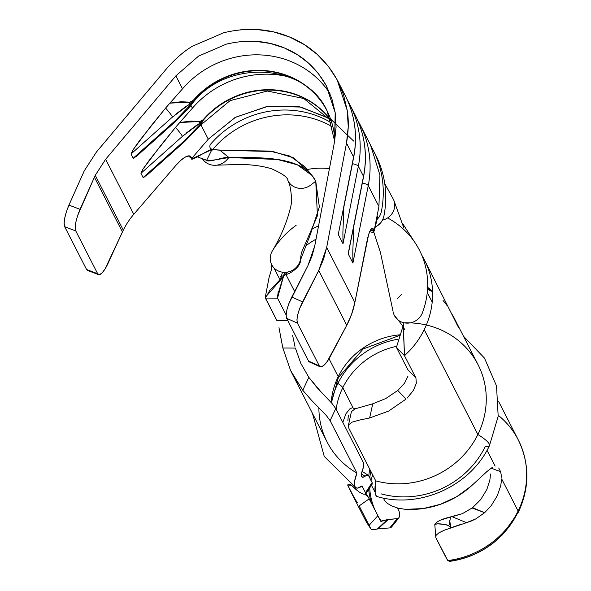 <?xml version="1.0" encoding="UTF-8"?>
<svg xmlns="http://www.w3.org/2000/svg" width="591" height="591" viewBox="0 0 591 591"><rect width="100%" height="100%" fill="white"/><g stroke="black" fill="none" stroke-linecap="round" stroke-linejoin="round"><path stroke-width="0.89" d="M166.64 68.63L96.407 152.072L84.291 170.799L68.948 205.107L84.291 170.799L96.407 152.072L166.64 68.63C175.084 58.967 183.661 51.498 192.385 46.246L223.716 32.741C247.378 27.127 269.341 28.553 289.605 37.019C309.928 45.367 325.752 59.595 337.077 79.696L347.213 110.377C348.838 119.921 348.601 130.84 346.503 143.14L353.595 156.992A104.836 98.113 -27.1 0 0 345.299 95.727L337.904 81.27M330.605 119.042L300.863 107.06L267.834 106.343L235.558 117.225L208.283 139.18L191.75 158.381L191.056 157.029L189.009 155.861L185.456 156.992L180.935 160.235L176.133 165.103L133.788 214.304A74.001 69.258 -27.1 0 0 123.297 230.143A74.001 69.258 -27.1 0 0 122.426 231.975L94.39 177.189L95.247 175.335L123.297 230.143A74.001 69.258 -27.1 0 0 122.426 231.975L105.05 268.979L101.97 273.035L99.384 274.704L97.67 273.729L75.774 230.941L75.205 227.572L75.818 222.312L77.51 215.922L94.39 177.189L122.426 231.975L108.146 263.15A18.498 4.987 -69.1 0 1 98.586 274.638A18.498 4.987 -69.1 0 1 97.67 273.729L86.574 269.496L64.678 226.715L75.774 230.941L97.67 273.729L88.281 270.471M342.795 387.711A74.001 69.258 152.9 0 1 396.229 346.4A74.001 69.258 152.9 0 0 342.795 387.711L352.908 407.472L342.795 387.711A12.337 2.704 -153.8 0 0 337.882 383.456A77.901 72.907 -27.1 0 0 331.418 402.796A77.901 72.907 -27.1 0 1 337.882 383.456A12.337 2.704 26.2 0 1 342.795 387.711A74.001 69.258 152.9 0 0 336.124 409.319A74.001 69.258 152.9 0 1 342.795 387.711M325.346 396.428L331.935 403.38L335.754 408.588L330.103 420.674L335.754 408.588L363.561 462.93L335.754 408.588L331.935 403.38L317.116 387.726L308.827 377.346L302.784 390.282L311.501 400.277L326.358 415.547L330.103 420.674L356.92 473.073L330.103 420.674L326.358 415.547L311.501 400.277L302.784 390.282L292.087 373.571L327.089 441.957A84.794 79.357 -27.1 0 0 356.92 473.073L354.659 481.037L354.859 486.371L355.878 487.73L357.474 488.114L362.032 485.95L365.497 492.717L365.467 494.268L363.177 494.098L359.158 492.007L350.456 484.347A86.338 80.797 -27.1 0 0 354.245 488.092L359.158 492.007L363.177 494.098L365.467 494.268L365.497 492.717L372.138 482.574L372.108 484.118L372.138 482.574L368.673 475.799L372.138 482.574L365.497 492.717L362.032 485.95A24.445 7.358 -60.2 0 1 355.922 487.76A24.445 7.358 -60.2 0 1 356.92 473.073A84.794 79.357 152.9 0 1 318.881 407.79M345.92 413.752L342.839 422.343L345.92 413.752L349.872 408.861L352.908 407.472M472.135 508.024L484.642 512.7L475.718 518.957L466.484 522.658L452.078 516.689L462.391 513.66L472.135 508.024L484.642 512.7L491.291 505.564L497.267 495.783L500.732 485.75L501.67 478.902L518.108 511.016L501.67 478.902L500.732 485.75L497.267 495.783L491.291 505.564L484.642 512.7L472.135 508.024L484.642 512.7L472.571 507.699L480.764 499.535L486.814 489.555L489.828 480.291L490.552 474.041L489.828 480.291L486.814 489.555L480.764 499.535L472.571 507.699L462.391 513.66L444.897 518.433L439.837 520.39L436.343 522.459L434.799 524.49L435.833 537.662L447.801 560.556L449.64 561.162A84.173 78.773 152.9 0 0 490.929 544.562L494.49 542.013L502.623 534.589L518.277 512.375A18.498 4.063 26.2 0 1 517.576 512.944A84.173 78.773 152.9 0 1 504.441 532.328L502.04 535.18L493.441 542.863C480.254 553.08 465.464 559.271 449.071 561.45M361.448 473.93A77.901 72.907 -27.1 0 0 365.127 476.191A12.337 3.709 -60.2 0 1 368.163 475.245A12.337 3.709 -60.2 0 1 368.673 475.799L367.336 475.098L365.127 476.191A12.108 3.642 -60.2 0 1 362.098 477.085A12.108 3.642 -60.2 0 1 362.593 469.808L361.478 473.753L361.574 476.398L362.867 477.262L365.127 476.191A77.901 72.907 -27.1 0 1 361.448 473.93M397.965 339.234A77.901 72.907 -27.1 0 0 337.882 383.456A77.901 72.907 -27.1 0 1 397.965 339.234M331.396 402.774L338.333 377.583A12.337 2.704 -153.8 0 0 338.222 376.674A72.464 67.81 -27.1 0 0 331.204 402.56A72.464 67.81 -27.1 0 1 338.222 376.674L329.032 358.715L338.222 376.674A72.464 67.81 -27.1 0 1 399.582 334.838A72.464 67.81 -27.1 0 0 338.222 376.674M363.561 462.93A12.337 3.709 -60.2 0 1 362.593 469.808L363.76 465.627L363.561 462.93M294.636 291.511L285.933 274.505L294.636 291.511M305.665 246.004A72.464 67.81 152.9 0 1 316.022 239.185A72.464 67.81 152.9 0 0 305.665 246.004M369.671 231.665A72.464 67.81 152.9 0 1 374.118 232.884A72.464 67.81 152.9 0 0 369.671 231.665M351.556 411.528L355.161 408.817L372.744 403.823L369.634 417.97L359.424 420.098L369.634 417.97L388.627 411.092L406.083 399.058L397.765 390.488L406.083 399.058L388.627 411.092L369.634 417.97L372.744 403.823L385.694 398.578L397.765 390.488L404.458 383.308L407.916 376.304L404.458 383.308L397.765 390.488L385.694 398.578L372.744 403.823L355.161 408.817L351.556 411.528L351.283 412.289L348.372 425.513L348.646 424.759L348.934 428.468L375.75 480.875A84.794 79.357 -27.1 0 0 477.875 434.518A24.445 5.363 26.2 0 1 489.451 445.658A24.445 5.363 26.2 0 1 485.189 446.693A86.338 80.797 152.9 0 1 381.202 493.884M404.37 322.856A84.794 79.357 152.9 0 1 477.875 434.518L424.22 329.682A84.794 79.357 152.9 0 1 409.777 350.529L404.51 355.716L396.428 347.39L403.018 326.21L396.428 347.39L407.842 369.7L396.428 347.39L404.51 355.716L415.931 378.026L416.345 383.234L413.419 390.4L407.118 398.112L413.419 390.4L416.345 383.234L415.931 378.026L407.842 369.7L415.931 378.026L404.51 355.716L403.232 326.528M350.685 491.417L347.582 484.952L354.164 497.556L350.685 491.417M357.237 502.586L354.164 497.556L357.237 502.586M369.102 525.333L359.158 505.896L369.235 498.819L365.977 493.308L368.149 496.883L365.127 494.394L368.149 496.883L377.871 515.692L369.235 498.819L359.158 505.896L370.756 528.649L369.102 525.333L377.871 515.692L369.102 525.333M350.02 490.138L364.581 518.588A86.338 80.797 -27.1 0 0 370.756 528.642A86.338 80.797 152.9 0 1 363.561 516.527M347.885 420.474L348.328 415.384L347.885 420.474M498.738 415.909L499.284 416.153A86.338 80.797 152.9 0 1 518.551 440.435A86.338 80.797 152.9 0 1 518.108 511.016A86.338 80.797 -27.1 0 0 518.285 439.918L498.715 401.681M500.599 471.699L501.685 477.277L500.599 471.699L498.715 468.02L500.599 471.699L491.106 468.153L500.599 471.699M487.021 450.283L495.14 466.129L487.021 450.283M479.715 478.245L471.079 486.201L456.68 496.721L440.487 504.286L423.208 508.555L405.566 509.353L398.386 508.26L391.936 506.014L387.142 503.244L384.667 500.658L383.33 498.043L384.667 500.658L387.142 503.244L391.936 506.014L398.386 508.26L405.566 509.353A86.338 80.797 -27.1 0 0 471.079 486.201L487.08 471.426L492.539 467.215M518.108 511.016A18.498 4.063 26.2 0 1 518.277 512.375A18.498 4.063 -153.8 0 0 518.108 511.016A86.338 80.797 152.9 0 1 447.801 560.556A86.338 80.797 -27.1 0 0 518.108 511.016M380.538 521.166L387.312 519.659L377.376 528.975L373.586 529.662L377.915 528.893L388.376 519.423L377.915 528.893L389.809 527.903L397.204 518.654L389.809 527.903L391.493 527.098L389.809 527.903L377.376 528.975L387.312 519.659L397.204 518.654L398.955 517.782L399.627 514.177L399.095 511.237L397.329 507.942L399.095 511.237L399.531 513.387L399.605 516.12L398.836 517.923L397.204 518.654L388.376 519.423L381.38 521.336A73.284 68.578 152.9 0 1 378.329 516.6M375.145 510.365A73.284 68.578 152.9 0 1 369.693 487.937A73.284 68.578 -27.1 0 0 375.145 510.365M369.826 478.053A73.284 68.578 152.9 0 1 370.779 471.167M371.429 485.277L375.093 492.214M372.699 474.905L370.875 480.313M287.728 320.44L276.787 320.388L265.366 298.071L277.519 298.137L278.102 292.53M292.087 373.571L290.565 370.476L282.867 348.018L278.974 327.658M273.847 267.753L279.957 279.691L273.847 267.753M489.451 445.658A24.445 5.363 -153.8 0 0 477.875 434.518A84.794 79.357 -27.1 0 0 478.06 364.699L457.899 325.309L458.542 327.51L424.397 259.855A84.794 79.357 152.9 0 0 421.745 255.113A84.794 79.357 -27.1 0 1 427.323 322.553A84.794 79.357 -27.1 0 1 424.22 329.682L477.875 434.518A84.794 79.357 152.9 0 1 375.75 480.875A24.445 6.013 105.3 0 0 377.088 496.558M452.558 314.87L458.542 327.51L459.229 328.515L457.899 325.309M428.549 287.869L431.726 290.802M352.199 422.114L348.646 424.759L352.199 422.114L359.424 420.098L352.199 422.114M371.318 529.307L373.586 529.662L371.554 529.447M364.581 518.588L370.756 528.642M484.642 512.7L472.571 507.699L484.642 512.7L475.718 518.957L471.101 521.114L444.336 530.201L439.098 532.727L436.092 535.247L435.833 537.662L445.777 557.099M286.125 314.951L277.519 298.137L286.125 314.951M294.968 346.481L292.619 335.348L294.968 346.481M300.849 363.428L295.374 348.077L300.849 363.428L308.827 377.346L300.849 363.428M336.213 382.318A12.108 2.659 -153.8 0 0 337.882 383.456M380.493 521.092L377.871 515.692L380.493 521.092L381.38 521.336M369.796 469.247A74.001 69.258 -27.1 0 0 368.762 475.969M368.695 489.451A74.001 69.258 -27.1 0 0 371.606 503.451M348.372 425.513L348.934 428.468L375.75 480.875L375.152 492.687L375.736 495.022L376.689 496.351L377.952 496.603M354.992 408.891L352.192 407.613L354.992 408.891M372.315 483.926L365.467 494.268M351.771 485.447L347.582 484.952L350.315 484.251L347.582 484.952L351.379 485.307M437.451 523.818L434.799 524.49C435.294 523.19 449.02 523.67 450.933 527.763L447.875 525.259L445.318 524.505L437.451 523.818M438.921 532.831L444.535 530.12M450.63 527.866L459.739 524.756M466.484 522.658L452.078 516.689L450.534 516.97L449.419 523.471L450.933 527.763L449.677 520.486M450.534 516.97L439.837 520.39L436.343 522.459L434.799 524.49M526.079 486.319L526.67 481.111M447.801 560.556L446.464 558.369M321.356 392.313L308.827 377.346L302.784 390.282L290.565 370.476L282.867 348.018L295.374 348.077L282.867 348.018L280.688 336.9M286.982 320.44L276.787 320.388L265.248 297.399L287.522 272.059L283.207 276.425M403.232 322.597L404.51 355.716L409.777 350.529A84.794 79.357 -27.1 0 0 424.22 329.682M299.807 261.769L310.364 234.464L319.354 206.865L315.742 181.193L317.433 215.73L301.329 252.992L300.524 258.828M299.896 261.525A15.418 14.428 152.9 0 1 287.167 272.119A15.418 14.428 152.9 0 1 272.436 265.95M299.792 261.813A15.418 14.428 -27.1 0 1 278.922 271.232A15.418 14.428 -27.1 0 1 272.436 250.769A84.794 79.357 152.9 0 1 296.143 225.304M388.095 218.219A84.794 79.357 152.9 0 1 422.373 312.883A15.418 14.428 152.9 0 1 408.551 323.092A15.418 14.428 152.9 0 1 394.19 315.099M397.211 298.883L401.452 294.466M282.557 277.076L269.961 290.174L265.366 298.071L277.519 298.137L284.626 272.325L277.319 296.335L277.519 298.137L278.221 291.732M318.542 225.91A72.464 67.81 -27.1 0 0 312.942 228.51A72.464 67.81 152.9 0 1 318.542 225.91M329.431 168.62A72.464 67.81 -27.1 0 0 307.128 169.521A72.464 67.81 152.9 0 1 329.431 168.62M393.163 311.959A15.418 14.428 -27.1 0 0 406.807 323.137A15.418 14.428 -27.1 0 0 422.373 312.883A84.794 79.357 -27.1 0 0 416.042 244.223M315.742 181.193L310.881 184.961L315.742 181.193C303.353 156.977 266.12 157.258 228.894 157.531L277.526 159.481L297.406 164.83L311.974 175.431L315.742 181.193M288.992 182.412A15.418 14.428 152.9 0 1 287.891 180.55A15.418 14.428 -27.1 0 0 289.516 183.107A15.418 14.428 -27.1 0 0 310.881 184.961M332.999 127.131A92.506 86.567 -27.1 0 0 217.281 144.433A92.506 86.567 -27.1 0 0 213.233 148.851A3.081 2.889 -27.1 0 0 212.59 150.055A3.081 2.889 152.9 0 1 213.233 148.851A92.506 86.567 152.9 0 1 217.281 144.433A92.506 86.567 152.9 0 1 332.918 127.087M311.974 175.431L304.757 166.618L289.989 156.09L269.695 151.067L219.889 150.195L273.138 151.562L293.993 157.982L307.926 171.294M382.488 220.155A15.418 14.428 -27.1 0 0 393.288 199.086M202.188 158.366A15.418 14.428 -27.1 0 0 213.787 165.258A15.418 14.428 -27.1 0 0 226.863 159.814L228.894 157.531L226.863 159.814A15.418 14.428 152.9 0 1 217.82 164.978M375.122 227.232L378.853 224.772L380.959 222.534L382.805 219.505L383.884 216.18L383.411 217.983M382.798 219.52L382.192 220.694M381.779 221.366L380.663 222.903L375.832 226.87M383.884 216.18A104.836 98.113 -27.1 0 0 375.957 155.64M228.894 157.531L215.56 159.814L207.153 160.759L206.636 160.338A16.127 15.093 152.9 0 1 205.195 159.651A16.127 15.093 -27.1 0 0 206.636 160.338C208.039 163.079 227.912 155.618 228.894 157.531L219.704 150.048L211.955 149.545L206.636 160.338L197.394 156.859L206.636 160.338L211.955 149.545L219.83 150.195L228.636 157.324M372.744 149.353A104.836 98.113 152.9 0 1 381.409 211.342A16.127 15.093 152.9 0 1 376.822 219.712A16.127 15.093 -27.1 0 0 381.409 211.342A104.836 98.113 -27.1 0 0 373.202 150.247A104.836 98.113 -27.1 0 0 371.687 147.395M210.137 147.802A3.79 3.553 -27.1 0 0 211.024 148.976M328.914 117.978L299.356 106.772L266.792 106.513L235.085 117.483L208.283 139.18L200.881 124.723L208.283 139.18L191.75 158.381L189.652 155.935L191.056 157.029A18.498 5.976 -52.1 0 0 190.479 156.32A18.498 5.976 -52.1 0 0 176.133 165.103L133.788 214.304L105.626 159.282L175.867 75.847L182.516 88.835A92.506 86.567 -27.1 0 1 330.14 93.947A92.506 86.567 -27.1 0 0 182.516 88.835L175.867 75.847L198.583 56.093L226.227 44.177C247.104 39.22 266.482 40.483 284.367 47.945C302.296 55.318 316.259 67.869 326.247 85.606L335.193 112.682L334.565 141.589L314.744 245.908L307.926 265.647L288.91 303.493L286.93 309.758L286.125 314.944L286.628 318.283L297.428 323.129L296.926 319.79L297.731 314.604L299.711 308.332L318.726 270.486L346.762 325.272A86.338 80.797 -27.1 0 0 354.859 302.511L326.683 247.459L346.503 143.14L353.595 156.992L338.266 234.457L343.009 243.728L358.345 166.27L363.495 176.34L348.165 253.798L352.908 263.076L368.245 185.611L378.934 206.51L374.169 230.586L373.475 229.227L372.079 228.333L370.372 230.224L368.607 234.612L354.859 302.511L326.683 247.459L318.726 270.486L346.762 325.272L327.274 361.397L323.89 365.327L321.105 366.915L319.325 365.91L297.428 323.129L319.325 365.91L308.524 361.071L286.628 318.283L308.524 361.071L309.477 361.995M288.142 76.749A92.506 86.567 -27.1 0 0 192.415 108.175L190.982 105.375L192.415 108.175L175.497 127.412L160.988 145.187L142.904 169.196L140.939 173.303L143.118 177.559L143.598 177.61L154.199 168.154M352.472 110.118A104.836 98.113 152.9 0 1 363.495 176.34A104.836 98.113 -27.1 0 0 355.198 115.075L350.049 105.006A104.836 98.113 152.9 0 1 358.345 166.27L363.495 176.34L348.454 253.103M370.646 145.246L359.949 124.346A104.836 98.113 152.9 0 1 368.245 185.611L378.934 206.51L379.932 175.091L370.653 145.386M353.64 141.064L330.679 119.087M178.556 117.705L133.219 158.211L131.039 153.956L172.528 117.011A12.337 1.167 -131.7 0 0 165.598 108.072L169.861 103.137L181.149 101.741L189.866 102.184L169.861 103.137L182.516 88.835L165.598 108.072L151.089 125.839L133.005 149.855L131.039 153.956L133.219 158.211L133.699 158.27L144.3 148.814M123.297 230.143L95.247 175.335L105.626 159.282L133.788 214.304A74.001 69.258 -27.1 0 0 123.297 230.143M175.867 75.847L105.626 159.282L95.247 175.335L80.044 209.332L68.948 205.107L66.414 211.696L64.722 218.086L64.109 223.346L64.678 226.715L86.574 269.496A18.498 4.987 110.9 0 0 87.49 270.405L98.586 274.638M373.084 150.107L370.601 145.275L379.924 175.025L378.934 206.51L374.169 230.586L373.475 229.227L371.251 228.931L373.475 229.227A18.498 3.871 -82.4 0 0 372.47 228.296A18.498 3.871 -82.4 0 0 367.063 240.833L354.859 302.511L351.652 314.131L346.762 325.272L330.724 355.716A18.498 5.208 -65.9 0 1 320.189 366.797A18.498 5.208 -65.9 0 1 319.325 365.91L308.524 361.071A18.498 5.208 114.1 0 0 309.389 361.958L320.189 366.797M362.586 181.703A99.739 93.341 -27.1 0 1 362.327 183.047L353.75 226.397L352.79 251.988L352.908 263.076L368.245 185.611A6.169 1.751 -168.8 0 0 362.327 183.047L353.75 226.331L352.79 251.988L352.908 263.076L348.165 253.798L363.568 176.739A6.169 1.751 -168.8 0 0 363.495 176.34M331.219 120.896A81.713 76.468 -27.1 0 0 203.363 120.121L203.164 119.729A81.713 76.468 152.9 0 1 331.152 120.69M200.497 125.226L230.054 100.647L267.354 91.044L303.774 98.512L331.248 120.978A81.713 76.468 -27.1 0 0 203.363 120.121L200.526 124.014L199.95 122.876L203.164 119.729L201.117 124.162L203.363 120.121L200.526 124.014L199.95 122.876A12.337 11.539 152.9 0 1 198.746 124.095L199.33 125.233A12.337 11.539 -27.1 0 0 200.526 124.014L201.117 124.162A12.337 1.138 -143.9 0 1 200.526 124.014A12.337 11.539 152.9 0 1 199.33 125.233L189.563 135.974M186.372 132.982L195.813 125.831L198.746 124.095L199.33 125.233A12.337 7.122 31.6 0 0 201.117 124.162A12.337 7.122 -148.4 0 1 199.33 125.233L184.606 140.606L143.118 177.559L140.939 173.303L182.434 136.351A12.337 1.167 -131.7 0 0 175.497 127.412L149.789 159.54L142.904 169.196L140.939 173.303L182.434 136.351L198.746 124.095A12.337 8.806 -112 0 0 199.765 121.532L203.164 119.729A81.713 76.468 152.9 0 1 326.395 114.794M188.455 137.046L184.606 140.606A12.337 1.167 48.3 0 1 184.784 141.441A12.337 1.167 -131.7 0 0 184.606 140.606L143.118 177.559L147.225 174.892L184.806 141.426L200.43 125.299M363.347 177.086A6.169 1.751 -168.8 0 0 363.568 176.739C367.691 155.027 364.906 134.475 355.198 115.075M348.165 253.798L348.631 251.921M362.327 183.047A6.169 1.751 11.2 0 1 368.245 185.611A104.836 98.113 -27.1 0 0 364.13 133.802M291.732 77.694A92.506 86.567 -27.1 0 0 192.415 108.175L179.76 122.485L191.056 121.089L199.765 121.532L179.76 122.485L175.497 127.412A12.337 1.167 48.3 0 1 182.434 136.351M200.216 125.565L199.861 125.964M199.359 126.467L198.118 127.53M199.95 122.876A12.337 4.506 -134.4 0 0 199.765 121.532A12.337 8.806 68 0 1 198.746 124.095A12.337 11.539 -27.1 0 0 199.95 122.876L203.164 119.729L199.765 121.532L199.95 122.876M200.467 125.255L201.117 124.162M352.687 162.362A99.739 93.341 -27.1 0 1 352.428 163.707L343.851 207.057L342.891 232.647L343.009 243.728L358.345 166.27A6.169 1.751 -168.8 0 0 352.428 163.707L343.851 206.99L342.891 232.647L343.009 243.728L338.266 234.457L338.554 233.763M327.089 110.901A81.713 76.468 -27.1 0 0 193.464 100.773L193.264 100.389A81.713 76.468 152.9 0 1 326.986 110.709A81.713 76.468 152.9 0 1 334.816 140.215M324.319 106.018A81.713 76.468 -27.1 0 0 193.464 100.773L190.627 104.666L190.051 103.528L193.264 100.389L191.218 104.821L193.464 100.773L190.627 104.666L190.051 103.528A12.337 11.539 152.9 0 1 188.847 104.747L189.43 105.885A12.337 11.539 -27.1 0 0 190.627 104.666L191.218 104.821A12.337 1.138 -143.9 0 1 190.627 104.666A12.337 11.539 152.9 0 1 189.43 105.885L179.664 116.626M176.473 113.635L185.914 106.483L188.847 104.747L189.43 105.885A12.337 7.122 31.6 0 0 191.218 104.821A12.337 7.122 -148.4 0 1 189.43 105.885L174.707 121.266A12.337 1.167 48.3 0 1 174.884 122.093A12.337 1.167 -131.7 0 0 174.707 121.266L133.219 158.211L136.351 156.393L174.906 122.078L187.48 109.586L191.218 104.821M341.628 89.219A104.836 98.113 152.9 0 1 353.595 156.992L338.266 234.457L353.669 157.398A6.169 1.751 -168.8 0 0 353.595 156.992M353.448 157.745A6.169 1.751 -168.8 0 0 353.669 157.398C357.791 135.686 355.006 115.134 345.299 95.727M338.266 234.457L338.732 232.581M352.428 163.707A6.169 1.751 11.2 0 1 358.345 166.27A104.836 98.113 -27.1 0 0 354.231 114.462M172.528 117.011A12.337 1.167 48.3 0 0 165.598 108.072L139.89 140.193L133.005 149.855L131.039 153.956L172.528 117.011L188.847 104.747A12.337 8.806 -112 0 0 189.866 102.184L193.264 100.389A81.713 76.468 152.9 0 1 324.127 105.634M334.646 141.175L327.185 111.093C305.732 62.328 223.967 58.058 190.561 105.922L190.531 105.959M190.317 106.225L189.962 106.616M189.46 107.119L188.219 108.19M190.051 103.528A12.337 4.506 -134.4 0 0 189.866 102.184A12.337 8.806 68 0 1 188.847 104.747A12.337 11.539 -27.1 0 0 190.051 103.528L193.264 100.389L189.866 102.184L190.051 103.528M240.456 29.809L257.314 29.55L273.847 31.973L289.605 37.019L304.18 44.539L317.168 54.342L328.234 66.17L337.077 79.696L343.46 94.567L347.213 110.377L348.239 126.718L346.503 143.14L326.683 247.459L323.55 259.213L318.726 270.486L302.592 301.89L291.791 297.044L307.926 265.647L312.055 255.977L314.744 245.908L334.565 141.589L336.094 127.095L335.193 112.682L331.876 98.727L326.247 85.606L318.446 73.668L308.687 63.237L297.221 54.586L284.367 47.945L270.456 43.498L255.873 41.363L240.995 41.584M370.21 230.527L374.051 231.125L374.169 230.586L370.446 230.091L374.169 230.586L374.325 231.037L372.145 230.313M191.75 158.381L188.551 155.891L191.75 158.381C189.297 162.791 210.647 148.142 211.955 149.545L192.016 158.75L191.75 158.381M64.678 226.715L75.774 230.941C74.466 226.575 75.892 219.372 80.044 209.332L68.948 205.107C64.796 215.146 63.37 222.349 64.678 226.715M286.628 318.283L297.428 323.129C296.172 318.785 297.901 311.701 302.592 301.89L291.791 297.044C287.093 306.862 285.372 313.939 286.628 318.283M204.235 159.082A16.127 15.093 -27.1 0 0 205.195 159.651M210.233 148.031L211.955 149.545M211.371 149.235A3.79 3.553 152.9 0 1 210.758 144.012A92.506 86.567 152.9 0 1 331.898 123.127M446.922 305.384L444.949 302.755M444.927 302.725L443.073 300.524M453.43 316.577L457.368 324.622L456.806 324.873L457.597 324.873L453.43 316.577L457.131 323.809M427.588 287.839L431.334 291.267M429.472 290.351L427.552 288.637M427.588 287.832L428.18 288.349M362.076 471.3L368.104 475.208M338.333 377.583L363.184 348.963L399.309 335.548M432.198 302.164L427.249 292.493M312.491 413.427L324.252 456.459L355.996 487.804M463.455 336.168L484.487 358.116L496.521 385.938L498.183 416.33L489.414 445.74C470.547 486.105 419.78 509.154 377.184 496.588M518.285 439.918C529.728 463.676 529.728 487.834 518.277 512.375M398.955 517.782L391.53 527.054M271.712 264.702L271.734 268.72L269.031 277.696L265.248 297.399M394.404 315.542C400.306 322.487 403.727 327.215 404.672 329.726M279.942 277.009L289.546 273.271C296.874 269.031 300.575 264.524 300.656 259.752L300.738 259.176M282.505 272.185L280.503 279.144M393.037 311.287L380.441 252.49L373.438 231.022M414.734 242.244L402.501 223.368M271.978 251.574C280.718 237.087 286.923 222.334 290.587 207.308C292.035 202.152 291.732 194.675 289.693 184.872L288.002 180.772C288.135 177.684 282.705 173.71 271.734 168.863C263.689 166.293 253.613 164.8 241.49 164.394L216.225 165.207M384.741 183.579L393.68 199.847L403.83 227.941M207.153 160.759L203.806 158.92M373.113 150.07L375.588 154.901M210.211 147.949L210.492 148.452M359.949 124.346L357.444 119.774M350.049 105.006L347.545 100.433M374.325 231.037L377.693 216.668L376.57 218.478M192.016 158.75L188.344 155.913M457.597 324.873L457.042 325.131"/></g></svg>
